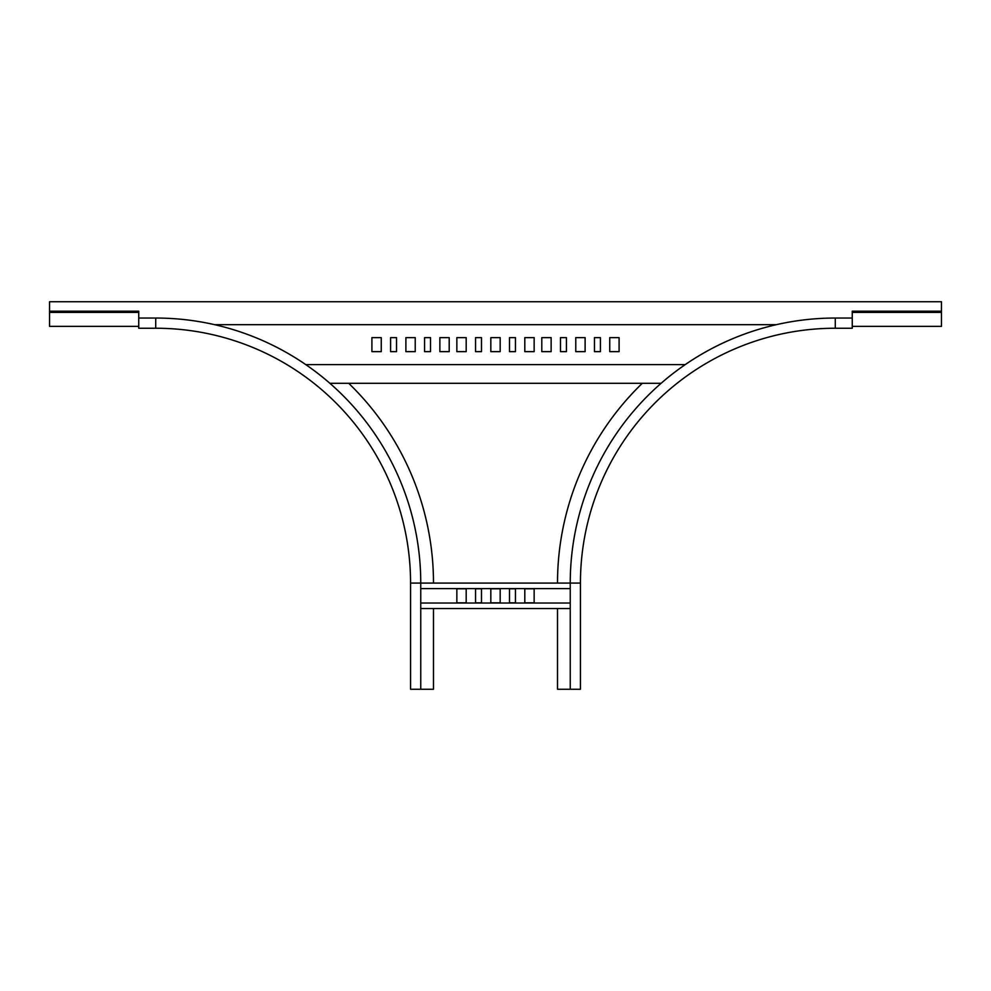 <?xml version="1.0" encoding="UTF-8"?>
<svg xmlns="http://www.w3.org/2000/svg" width="991" height="991" viewBox="0 0 991 991"><rect width="100%" height="100%" fill="white"/><g stroke="black" fill="none" stroke-linecap="round" stroke-linejoin="round"><path stroke-width="1.49" d="M420.754 689.253L420.754 583.08A265.018 265.018 0 0 0 155.723 318.049A265.018 265.018 0 0 1 420.754 583.08L410.559 583.08A254.823 254.823 0 0 0 155.723 328.244L155.723 318.049L138.74 318.049L138.74 328.244L155.723 328.244A254.823 254.823 0 0 1 410.559 583.08L410.559 689.253L433.488 689.253L433.488 608.561M348.696 383.294A277.765 277.765 0 0 1 433.488 583.08M524.809 588.815L534.149 588.815L534.149 602.825L524.809 602.825L524.809 588.815M509.51 588.815L515.456 588.815L515.456 602.825L509.51 602.825L509.51 588.815M490.83 588.815L500.17 588.815L500.17 602.825L490.83 602.825L490.83 588.815M475.544 588.815L481.49 588.815L481.49 602.825L475.544 602.825L475.544 588.815M456.851 588.815L466.191 588.815L466.191 602.825L456.851 602.825L456.851 588.815M420.754 588.592L570.246 588.592M420.754 583.08L570.246 583.08L570.246 689.253L557.512 689.253L557.512 608.561M420.754 608.561L570.246 608.561M420.754 603.036L570.246 603.036M329.867 383.294L661.133 383.294M685.252 364.601L305.748 364.601M481.49 337.634L475.544 337.634L475.544 351.644L481.49 351.644L481.49 337.634M500.17 337.634L490.83 337.634L490.83 351.644L500.17 351.644L500.17 337.634M515.456 337.634L509.51 337.634L509.51 351.644L515.456 351.644L515.456 337.634M534.149 337.634L524.809 337.634L524.809 351.644L534.149 351.644L534.149 337.634M466.191 337.634L456.851 337.634L456.851 351.644L466.191 351.644L466.191 337.634M381.25 337.634L371.91 337.634L371.91 351.644L381.25 351.644L381.25 337.634M396.536 337.634L390.59 337.634L390.59 351.644L396.536 351.644L396.536 337.634M415.229 337.634L405.889 337.634L405.889 351.644L415.229 351.644L415.229 337.634M430.515 337.634L424.569 337.634L424.569 351.644L430.515 351.644L430.515 337.634M449.208 337.634L439.868 337.634L439.868 351.644L449.208 351.644L449.208 337.634M776.387 324.676L214.613 324.676M551.132 337.634L541.792 337.634L541.792 351.644L551.132 351.644L551.132 337.634M619.09 337.634L609.75 337.634L609.75 351.644L619.09 351.644L619.09 337.634M600.41 337.634L594.464 337.634L594.464 351.644L600.41 351.644L600.41 337.634M585.111 337.634L575.771 337.634L575.771 351.644L585.111 351.644L585.111 337.634M566.431 337.634L560.485 337.634L560.485 351.644L566.431 351.644L566.431 337.634M49.55 311.211L49.55 326.373L138.74 326.373L138.74 311.211L49.55 311.211L49.55 301.747L941.45 301.747L941.45 326.373L852.26 326.373L852.26 311.211L941.45 311.211M58.89 326.373L65.691 326.373M74.61 326.373L81.398 326.373M90.317 326.373L97.118 326.373M121.757 326.373L128.545 326.373M869.243 326.373L862.455 326.373M642.304 383.294A277.765 277.765 0 0 0 557.512 583.08M570.246 583.08A265.018 265.018 0 0 1 835.277 318.049A265.018 265.018 0 0 0 570.246 583.08L580.441 583.08A254.823 254.823 0 0 1 835.277 328.244L835.277 318.049L852.26 318.049L852.26 328.244L835.277 328.244A254.823 254.823 0 0 0 580.441 583.08L580.441 689.253L570.246 689.253M138.74 312.376L49.55 312.376M852.26 312.376L941.45 312.376"/></g></svg>

